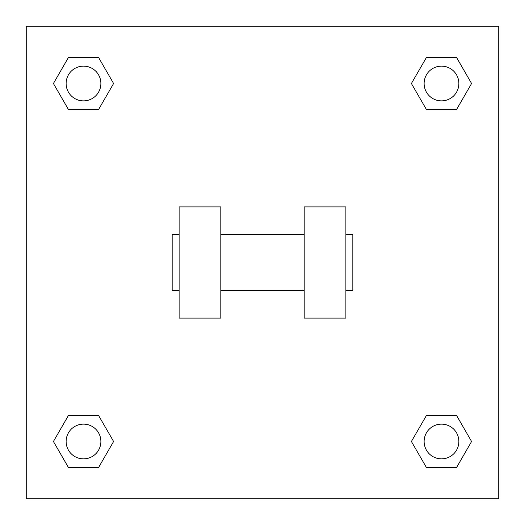<?xml version="1.0" encoding="UTF-8"?>
<svg xmlns="http://www.w3.org/2000/svg" width="525" height="525" viewBox="0 0 525 525"><rect width="100%" height="100%" fill="white"/><g stroke="black" fill="none" stroke-linecap="round" stroke-linejoin="round"><path stroke-width="0.79" d="M411.403 441.492L426.451 415.439L456.54 415.439L471.581 441.492L456.54 467.552L426.451 467.552L411.403 441.492L426.451 415.439L456.54 415.439L426.451 415.439M456.54 467.552L426.451 467.552L456.54 467.552L471.581 441.492M458.863 441.492A17.371 17.371 0 0 0 432.81 426.451A17.371 17.371 0 0 0 432.81 456.54A17.371 17.371 0 0 0 458.863 441.492M53.419 441.492L68.46 415.439L98.549 415.439L113.597 441.492L98.549 467.552L68.46 467.552L53.419 441.492L68.46 415.439L98.549 415.439L68.46 415.439M98.549 467.552L68.46 467.552L98.549 467.552L113.597 441.492M100.879 441.492A17.371 17.371 0 0 0 74.819 426.451A17.371 17.371 0 0 0 74.819 456.54A17.371 17.371 0 0 0 100.879 441.492M411.403 83.508L426.451 57.448L456.54 57.448L471.581 83.508L456.54 109.561L426.451 109.561L411.403 83.508L426.451 57.448L456.54 57.448L426.451 57.448M456.54 109.561L426.451 109.561L456.54 109.561L471.581 83.508M458.863 83.508A17.371 17.371 0 0 0 432.81 68.46A17.371 17.371 0 0 0 432.81 98.549A17.371 17.371 0 0 0 458.863 83.508M53.419 83.508L68.46 57.448L98.549 57.448L113.597 83.508L98.549 109.561L68.46 109.561L53.419 83.508L68.46 57.448L98.549 57.448L68.46 57.448M98.549 109.561L68.46 109.561L98.549 109.561L113.597 83.508M100.879 83.508A17.371 17.371 0 0 0 74.819 68.46A17.371 17.371 0 0 0 74.819 98.549A17.371 17.371 0 0 0 100.879 83.508M498.75 26.25L498.75 498.75L26.25 498.75L26.25 26.25L498.75 26.25M304.192 206.909L304.192 318.091L345.883 318.091L345.883 206.909L304.192 206.909M220.808 318.091L220.808 206.909L179.117 206.909L179.117 318.091L220.808 318.091M345.883 290.292L352.833 290.292L352.833 234.708L345.883 234.708M179.117 234.708L172.167 234.708L172.167 290.292L179.117 290.292M304.192 234.708L220.808 234.708M304.192 290.292L220.808 290.292"/></g></svg>
